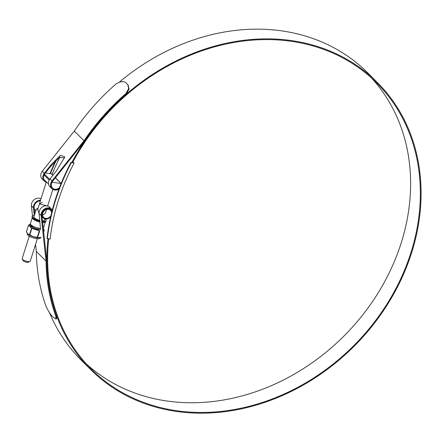 <?xml version="1.0" encoding="UTF-8"?>
<svg xmlns="http://www.w3.org/2000/svg" width="443" height="443" viewBox="0 0 443 443"><rect width="100%" height="100%" fill="white"/><g stroke="black" fill="none" stroke-linecap="round" stroke-linejoin="round"><path stroke-width="0.66" d="M50.004 173.623A204.417 171.242 -45.1 0 1 55.574 160.864M50.408 173.684A204.417 171.242 -45.1 0 1 56.433 160.023M47.329 238.783A204.417 171.242 -45.1 0 1 71.356 162.575L71.052 162.271A204.417 171.242 -45.1 0 0 47.019 238.478L50.159 239.048A201.277 168.611 -45.1 0 1 74.092 163.14L72.912 161.961M72.779 162.21L74.092 163.14M71.356 162.575L73.455 162.891M71.052 162.271L73.15 162.581M29.936 261.481L28.252 262.262A2.802 0.808 -162.5 0 1 26.862 262.311A2.802 0.808 -162.5 0 1 23.158 260.656L22.228 259.05A4.236 1.218 17.5 0 0 27.826 261.553A4.236 1.218 17.5 0 0 29.936 261.481A4.236 1.218 17.5 0 0 30.229 261.193L37.312 238.727M29.232 236.18L22.15 258.646A4.236 1.218 17.5 0 0 22.228 259.05M48.508 184.017L46.382 181.796L37.555 209.783M59.478 187.716A5.593 4.685 -45.1 0 1 52.54 188.059A5.593 4.685 -45.1 0 1 51.842 182.704L51.759 182.621M52.169 181.868L52.573 182.272L61.123 183.54M45.435 172.947L51.432 173.839A0.653 0.548 -45.1 0 1 51.704 173.972L52.922 175.19M52.573 182.272A0.653 0.548 134.9 0 0 51.842 182.704M48.686 238.987A202.069 169.276 134.9 0 0 91.241 369.036A202.069 169.276 134.9 0 0 175.805 410.589A202.069 169.276 134.9 0 0 388.328 301.855A202.069 169.276 134.9 0 0 376.755 83.007A202.069 169.276 134.9 0 0 292.192 41.454A202.069 169.276 134.9 0 0 72.619 162.503M86.496 364.068A202.069 169.276 134.9 0 0 166.081 400.882A202.069 169.276 134.9 0 0 376.456 295.586A202.069 169.276 134.9 0 0 371.771 78.273M32.5 215.99L31.398 205.823A6.518 5.46 -45.1 0 1 39.255 198.204A6.518 5.46 -45.1 0 1 41.016 198.807M40.568 229.646L39.084 213.493A6.518 5.46 -45.1 0 1 45.485 205.851L46.869 205.807L48.891 206.444L51.709 209.257A6.518 5.46 -45.1 0 1 52.324 210.021M46.055 261.137A203.791 170.721 -45.1 0 0 55.724 315.92L56.017 319.087L52.955 317.011C50.607 314.812 48.287 311.213 46 306.213A203.791 170.721 -45.1 0 1 36.332 251.43L46.055 261.137L41.121 215.531A6.518 5.46 -45.1 0 1 48.979 207.911A6.518 5.46 -45.1 0 1 51.709 209.257M40.579 200.197L39.842 200.219A6.518 5.46 134.9 0 0 33.441 207.861L34.277 215.591M40.346 200.934L39.604 200.967A5.726 4.795 134.9 0 0 34.172 207.656L34.842 213.88M55.724 315.92L56.411 315.543A202.994 170.057 -45.1 0 1 46.792 260.966L41.852 215.326A5.726 4.795 -45.1 0 1 48.752 208.642A5.726 4.795 -45.1 0 1 51.144 209.816A5.726 4.795 -45.1 0 1 52.036 211.15M49.489 312.703A202.866 169.946 134.9 0 0 80.958 359.893L90.682 369.6A202.866 169.946 134.9 0 0 175.578 411.314A202.866 169.946 134.9 0 0 388.937 302.154A202.866 169.946 134.9 0 0 377.314 82.442A202.866 169.946 134.9 0 0 292.419 40.728A202.866 169.946 134.9 0 0 71.91 162.398M47.977 238.882A202.866 169.946 134.9 0 0 90.682 369.6M377.314 82.442L367.59 72.735A202.866 169.946 134.9 0 0 282.695 31.021A202.866 169.946 134.9 0 0 119.483 82.033M59.943 157.016A202.866 169.946 134.9 0 0 52.102 174.37M64.523 157.869L59.373 157.448L50.413 166.695L44.904 173.612A5.726 4.795 134.9 0 0 44.76 180.478A5.726 4.795 134.9 0 0 45.574 181.104M59.401 187.926A5.726 4.795 -45.1 0 1 52.446 188.148A5.726 4.795 -45.1 0 1 52.59 181.281L84.574 141.123A202.994 170.057 -45.1 0 1 126.216 94.149L125.818 93.617L128.725 88.55L127.761 84.635L126.609 83.406C124.356 80.892 120.85 81.058 116.094 83.91A203.791 170.721 -45.1 0 0 74.286 131.05L84.009 140.758A203.791 170.721 -45.1 0 1 125.818 93.617M36.332 251.43L35.562 244.292M58.974 189.056A6.518 5.46 -45.1 0 1 51.886 188.712L49.843 186.675A6.518 5.46 -45.1 0 1 50.004 178.85L56.615 170.555L64.855 156.933L60.359 155.355L50.973 164.923L44.361 173.219A6.518 5.46 134.9 0 0 44.2 181.043A6.518 5.46 134.9 0 0 45.59 181.995L46.238 182.245M44.2 181.043L42.157 179.005A6.518 5.46 -45.1 0 1 42.323 171.181L74.286 131.05M51.886 188.712A6.518 5.46 -45.1 0 1 52.047 180.888L84.009 140.758M128.116 85.111L129.123 89.087L126.216 94.149M56.411 315.543L56.687 318.716M40.014 222.104A6.894 1.982 -162.5 0 1 32.284 218.017L32.051 216.533L32.378 216.073L34.305 215.591A7.199 2.071 17.5 0 0 33.02 217.69A7.199 2.071 17.5 0 0 39.881 220.88M39.826 220.381A5.593 1.611 -162.5 0 1 33.906 216.86L36.127 209.81L37.339 208.288L39.084 213.52M42.578 215.176L45.341 213.271M50.956 215.591A4.939 4.137 -45.1 0 1 45.679 218.382A4.939 4.137 -45.1 0 1 43.613 217.363A4.939 4.137 -45.1 0 1 43.331 212.014A4.939 4.137 -45.1 0 1 48.525 209.356A4.939 4.137 -45.1 0 1 50.596 210.37A4.939 4.137 -45.1 0 1 51.643 212.701M50.646 216.937A5.593 4.685 -45.1 0 1 45.491 218.975A5.593 4.685 -45.1 0 1 43.154 217.823A5.593 4.685 -45.1 0 1 42.833 211.771A5.593 4.685 -45.1 0 1 48.713 208.758A5.593 4.685 -45.1 0 1 51.056 209.91A5.593 4.685 -45.1 0 1 51.981 211.361M46.587 205.796L39.405 203.913L42.212 202.268M44.998 218.875L44.571 220.221A5.593 1.611 -162.5 0 1 42.445 220.808M42.556 221.832A7.426 2.137 -162.5 0 0 45.983 221.45L45.236 222.104A6.894 1.982 -162.5 0 1 42.633 222.513M38.58 237.808A7.243 2.082 -162.5 0 1 36.891 237.653A7.243 2.082 -162.5 0 1 34.969 237.271L33.375 236.712L39.72 237.653L38.58 237.808L39.095 237.592M28.662 225.011L30.334 224.313L28.629 225.094L31.674 228.134L39.41 230.665M34.565 236.916L35.03 237.155A7.343 2.115 17.5 0 0 36.974 237.542A7.343 2.115 17.5 0 0 38.691 237.697L37.555 237.448L39.748 230.903M34.969 237.271L37.284 237.409L39.305 230.842L31.503 228.261L28.612 225.022L26.442 231.578L27.272 233.295A7.243 2.082 -162.5 0 1 27.189 233.079M31.758 236.241L28.546 234.441A7.343 2.115 17.5 0 0 31.774 236.113L33.375 236.712L31.758 236.241A7.243 2.082 -162.5 0 1 28.573 234.596L27.776 233.821L28.573 234.596M27.256 233.173L26.469 231.8L27.361 233.201M44.2 230.144L43.276 228.461L44.234 230.249L43.663 232.054M43.641 231.877L44.167 229.989M43.425 229.884L44.134 230.072M31.674 228.134L29.482 234.685L32.284 236.185M29.786 235.006L31.913 228.256M29.548 234.879L28.291 234.125M44.145 230.282L43.453 230.089M49.212 180.074L44.078 174.952M61.128 183.518L55.381 177.776M52.861 175.267L51.432 173.839M44.488 174.199L49.644 179.349M31.398 205.823L33.441 207.861M39.084 213.493L41.121 215.531M42.323 171.181L44.361 173.219M50.004 178.85L52.047 180.888M50.413 166.695L50.973 164.923M45.59 181.995L45.795 181.331M39.604 200.967L39.842 200.219M39.931 221.345A7.426 2.137 -162.5 0 1 32.04 217.053M39.648 228.344A6.894 1.982 -162.5 0 1 30.406 223.61C31.342 226.81 34.194 228.649 38.956 229.131L40.557 229.264M45.385 221.971L43.564 227.757A6.894 1.982 -162.5 0 1 43.242 228.145M42.506 221.384A7.199 2.071 17.5 0 0 44.965 218.98M39.277 229.574A6.927 1.993 -162.5 0 1 32.095 227.132A6.927 1.993 -162.5 0 1 30.345 224.413M32.223 236.401L34.493 237.127M28.302 234.375L27.377 233.45M38.945 237.786L40.291 237.598M28.502 225.26L26.475 231.683M30.357 224.485A6.828 1.966 17.5 0 0 32.273 227.165A6.828 1.966 17.5 0 0 39.25 229.507M44.134 179.67L46.354 181.885M51.82 187.339L52.54 188.059M55.441 177.698L61.167 183.419M45.336 213.293L46.526 209.517M47.667 205.901L52.85 189.449M56.017 319.087L56.704 318.711M128.16 85.172L127.761 84.635M32.234 217.823L30.406 223.61M34.316 209.002L35.883 210.575M42.002 216.677L43.154 217.823M50.336 209.19L51.056 209.91M43.564 227.757L43.259 228.328M40.983 237.077C40.656 238.517 38.995 239.021 35.999 238.6C31.89 237.708 26.669 236.125 27.178 232.719"/></g></svg>
